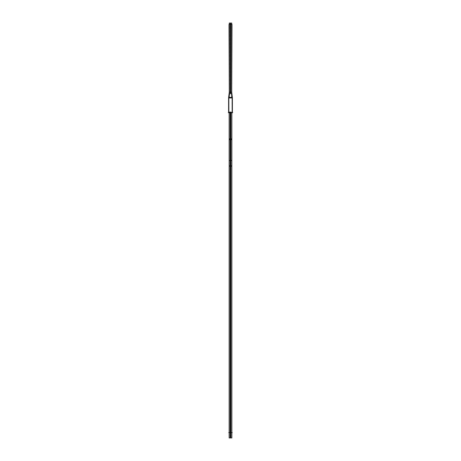 <?xml version="1.0" encoding="UTF-8"?>
<svg xmlns="http://www.w3.org/2000/svg" width="461" height="461" viewBox="0 0 461 461"><rect width="100%" height="100%" fill="white"/><g stroke="black" fill="none" stroke-linecap="round" stroke-linejoin="round"><path stroke-width="0.35" stroke-dasharray="2.31 1.73" d="M230.5 24.404L229.278 24.404L230.5 24.404C228.933 24.404 228.933 24.404 230.5 24.404C232.067 24.404 232.067 24.404 230.5 24.404L230.5 92.165L229.278 92.165L231.687 91.883L229.278 92.165L230.938 92.165L230.062 92.165L230.5 92.165L230.062 92.165L230.5 92.165L230.5 24.404L230.5 92.165L230.938 92.165L230.5 92.165L230.5 89.497L230.5 92.165L230.5 89.497L230.5 92.165L231.722 92.165L230.5 92.165M228.691 97.386L228.57 97.968L228.639 97.386L228.604 97.968L232.396 97.968L228.604 97.686L228.639 97.386L228.621 112.784L232.396 112.784L232.396 97.386L228.604 97.386L228.57 97.968L232.43 97.968L232.309 97.386M228.604 112.49L232.396 112.49L228.604 112.49M230.062 92.165L229.008 97.686L231.992 97.686L230.938 92.165L231.992 97.686L229.008 97.686L231.992 97.686L231.992 112.49L231.992 97.686L229.008 97.686L229.008 112.49L231.992 112.49L229.008 112.49L231.992 112.49L229.008 112.49L229.008 97.686L230.062 92.165L230.062 24.404M230.5 112.784L231.854 112.49L230.5 112.49C232.24 112.49 232.24 112.49 230.5 112.49C228.76 112.49 228.76 112.49 230.5 112.49L230.5 139.164C228.76 139.164 228.76 139.164 230.5 139.164L230.88 139.164M229.146 139.164L230.5 139.164L230.5 112.49L230.5 432.614L231.854 432.614L230.5 432.614C232.24 432.614 232.24 432.614 230.5 432.614C228.76 432.614 228.76 432.614 230.5 432.614L230.5 165.845L230.88 165.845M230.84 24.404L230.16 24.404L230.84 24.404L230.84 58.288L230.16 58.288L230.84 58.288L230.16 58.288L230.84 58.288L230.84 24.404L230.16 24.404L230.16 58.288L230.16 24.404L230.84 24.404M230.782 93.52L229.278 93.52L230.782 93.52L230.782 23.05L229.278 23.05M228.996 24.404L232.004 24.404M230.218 93.52L231.722 93.52L230.218 93.52L230.218 23.05L231.722 23.05M229.313 92.165L228.621 97.968M231.687 92.165L232.379 97.968M232.684 112.49L228.316 112.49M229.036 112.784L229.008 97.386L231.992 97.386L229.008 97.386L229.036 112.784L231.992 112.784L231.964 97.386L231.992 112.784L229.036 112.784M231.733 97.963L230.886 91.883L230.114 91.883L230.886 91.883L231.733 97.963L232.044 97.963L228.956 97.963L229.267 97.963L230.189 91.883L229.267 97.963L228.956 97.963L231.733 97.963M230.765 93.52L230.765 23.05L230.062 23.05L230.765 23.05L230.765 93.52L230.062 93.52L230.765 93.52M230.235 93.52L230.235 23.05L230.938 23.05L230.235 23.05L230.235 93.52L230.938 93.52L230.235 93.52M228.76 112.49L232.24 112.49L228.76 112.49M231.854 139.7L230.12 139.7L230.12 111.954L231.854 111.954L230.12 111.954L230.12 112.784M230.88 112.784L230.88 111.954L229.146 111.954L230.88 111.954L230.88 139.7L229.146 139.7M230.88 138.634C228.679 138.634 228.679 138.634 230.88 138.634L230.88 166.375C228.679 166.375 228.679 166.375 230.88 166.375M230.12 138.634C232.321 138.634 232.321 138.634 230.12 138.634L230.12 166.375C232.321 166.375 232.321 166.375 230.12 166.375M231.854 160.509L230.12 160.509L230.12 437.95L231.854 437.95M229.146 160.509L230.88 160.509L230.88 437.95L229.146 437.95M228.76 432.614L232.24 432.614M230.523 160.509L230.523 437.95L230.16 437.95L230.523 437.95L230.523 160.509L230.16 160.509L230.523 160.509M230.523 138.634L230.523 166.375L230.523 138.634M230.523 111.954L230.523 139.7L230.16 139.7L230.523 139.7L230.523 111.954L230.16 111.954L230.523 111.954M230.477 111.954L230.477 139.7L230.84 139.7L230.477 139.7L230.477 111.954L230.84 111.954L230.477 111.954M230.477 138.634L230.477 166.375L230.477 138.634M230.477 160.509L230.477 437.95L230.84 437.95L230.477 437.95L230.477 160.509L230.84 160.509L230.477 160.509M230.12 24.404L230.88 24.404L230.12 24.404M230.166 23.73L230.166 58.962L230.84 58.962L230.16 58.962L230.16 23.73L230.84 23.73L230.834 58.962L230.84 23.73L230.16 23.73L230.16 58.962L230.16 23.73M230.12 58.288L230.88 58.288L230.12 58.288M232.361 97.386L232.396 97.686L232.361 97.386M230.5 93.52L230.5 23.05L230.5 93.52M230.5 82.231L230.5 79.563L230.5 82.231M230.5 115.746L230.5 113.078L230.5 115.746M229.008 112.784L229.008 97.386L229.008 112.784M230.5 89.849L230.5 87.181L230.5 89.849M228.956 97.963L230.114 91.883L228.956 97.963M229.146 165.845L230.5 165.845L230.5 139.164L230.5 165.845L230.5 139.164L230.84 139.164L230.16 139.164L230.5 139.164L230.5 165.845C228.76 165.845 228.76 165.845 230.5 165.845L230.5 432.614M230.5 111.954L230.5 139.7L230.5 111.954M230.5 160.509L230.5 437.95L230.5 160.509M230.84 23.73L230.84 58.962L230.84 23.73M230.5 139.164L231.854 139.164M230.5 165.845L231.854 165.845M230.938 92.165L230.938 24.404M231.854 112.49L231.854 111.954M229.146 112.49L229.146 111.954M230.16 112.49L230.16 432.614M230.84 112.49L230.84 432.614M229.278 93.52L229.278 92.165M231.722 93.52L231.722 92.165M228.57 97.968L228.639 97.386L228.57 97.968M231.992 112.784L231.992 97.386L231.992 112.784M232.044 97.963L230.886 91.883L232.044 97.963M230.062 93.52L230.062 23.05M230.938 93.52L230.938 23.05M230.16 160.509L230.16 437.95M230.16 138.634L230.16 166.375M230.16 111.954L230.16 139.7M230.84 111.954L230.84 139.7M230.84 138.634L230.84 166.375M230.84 160.509L230.84 437.95"/><path stroke-width="0.69" d="M232.379 97.968L232.396 112.784L228.604 112.784L228.621 97.386L229.278 92.165L228.639 97.386L229.278 92.165L231.722 92.165L232.361 97.386L231.722 92.165L232.361 97.386L231.722 92.165L231.722 23.05L230.218 23.05L230.218 93.52M228.621 97.968L232.43 97.968L228.604 97.686L228.604 97.386L232.396 97.386L232.396 97.686L228.604 97.686L229.278 92.165L231.722 92.165L232.004 24.404L228.996 24.404L229.278 92.165L228.639 97.386L229.278 92.165L229.278 23.05L230.782 23.05L230.782 93.52M228.604 97.968L228.604 112.784L228.604 97.968M232.396 97.968L232.396 112.784L232.396 97.968M228.691 97.386L229.313 92.165M232.309 97.386L231.687 92.165M232.684 112.49L228.316 112.49M230.12 112.784L230.12 139.7L231.854 139.7L231.854 112.784M230.88 112.784L230.88 139.7L229.146 139.7L229.146 112.784M230.88 138.634C228.679 138.634 228.679 138.634 230.88 138.634L230.88 166.375C228.679 166.375 228.679 166.375 230.88 166.375M230.12 138.634C232.321 138.634 232.321 138.634 230.12 138.634L230.12 166.375C232.321 166.375 232.321 166.375 230.12 166.375M230.12 160.509L230.12 437.95L231.854 437.95L231.854 160.509L230.12 160.509M229.146 160.509L230.88 160.509L230.88 437.95L229.146 437.95L229.146 160.509M230.5 112.784L230.5 165.845L229.146 165.845L229.146 432.614L228.76 432.614L232.24 432.614L231.854 432.614L231.854 165.845L230.5 165.845L230.5 432.614M230.5 92.165L230.5 24.404M230.88 139.164L229.146 139.164L229.146 112.49M230.88 165.845L230.5 165.845M231.854 112.49L231.854 139.164L230.5 139.164M229.146 165.845L229.146 139.164M231.854 165.845L231.854 139.164M228.604 97.686L228.604 97.386L228.604 97.686M229.146 138.634L229.146 166.375M231.854 138.634L231.854 166.375"/></g></svg>
